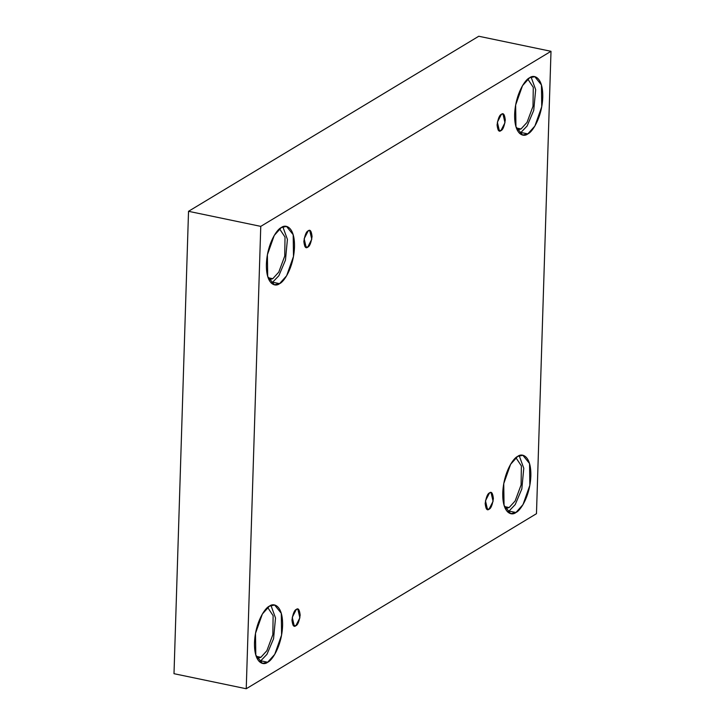 <?xml version="1.0" encoding="UTF-8"?>
<svg xmlns="http://www.w3.org/2000/svg" width="725" height="725" viewBox="0 0 725 725"><rect width="100%" height="100%" fill="white"/><g stroke="black" fill="none" stroke-linecap="round" stroke-linejoin="round"><path stroke-width="1.09" d="M501.437 114.278L497.368 122.208L499.407 130.971L500.921 130.636L498.147 130.056L500.921 130.636C498.972 132.267 497.685 130.364 497.078 124.927C498.057 118.528 499.516 114.985 501.437 114.278C503.386 112.647 504.663 114.55 505.28 119.988C504.292 126.386 502.842 129.929 500.921 130.636L504.981 122.706L502.951 113.943L501.437 114.278M308.216 230.822L304.156 238.752L306.186 247.515L307.699 247.18L304.926 246.6L307.699 247.18C305.751 248.82 304.473 246.917 303.857 241.47C304.844 235.081 306.294 231.529 308.216 230.822C310.173 229.191 311.451 231.094 312.058 236.531C311.079 242.929 309.629 246.482 307.699 247.18L311.768 239.25L309.729 230.496L308.216 230.822M296.317 609.417L292.257 617.347L294.287 626.11L295.8 625.775L293.027 625.204L295.8 625.775C293.852 627.415 292.574 625.512 291.967 620.074C292.945 613.676 294.395 610.124 296.317 609.417C298.274 607.786 299.552 609.689 300.159 615.126C299.18 621.524 297.73 625.077 295.8 625.775L299.869 617.845L297.839 609.091L296.317 609.417M489.538 492.873L485.478 500.803L487.508 509.566L489.022 509.231L486.248 508.651L489.022 509.231C487.073 510.871 485.786 508.968 485.179 503.531C486.158 497.132 487.617 493.58 489.538 492.873C491.487 491.242 492.773 493.145 493.381 498.582C492.402 504.981 490.943 508.533 489.022 509.231L493.082 501.301L491.052 492.547L489.538 492.873M268.939 279.787L272.772 278.699L268.087 277.72L272.772 278.699L268.939 279.787M281.318 227.559L274.249 235.426L267.389 254.747L267.688 276.506L274.358 284.78L279.56 283.647L272.663 282.206L278.862 275.727L285.46 260.139L287.417 239.404L282.85 226.798L287.417 239.404L285.46 260.139L278.862 275.727L272.663 282.206L279.56 283.647C275.409 287.254 265.93 284.717 266.392 264.081C267.235 243.201 277.249 228.91 281.318 227.559C285.469 223.953 294.957 226.481 294.495 247.125C293.652 267.996 283.638 282.297 279.56 283.647L286.629 275.781L293.489 256.451L293.19 234.701L286.52 226.427L281.318 227.559M517.197 130.047L521.03 128.959L516.336 127.981L521.03 128.959L527.03 122.389L533.002 106.294L533.274 87.326L527.818 79.088L533.274 87.326L533.002 106.294L527.03 122.389L521.03 128.959M529.576 77.811L522.507 85.677L515.647 105.007L515.946 126.766L522.616 135.031L527.818 133.898L520.922 132.467L519.399 133.219L520.922 132.467L527.12 125.987L533.718 110.399L535.675 89.664L531.099 77.058L535.675 89.664L533.718 110.399L527.12 125.987L520.922 132.467L527.818 133.898C523.668 137.505 514.188 134.977 514.641 114.332C515.484 93.462 525.507 79.17 529.576 77.811C533.727 74.204 543.206 76.741 542.753 97.386C541.901 118.257 531.887 132.548 527.818 133.898L534.887 126.032L541.747 106.711L541.448 84.952L534.778 76.678L529.576 77.811M505.298 508.642L509.131 507.554L504.437 506.576L509.131 507.554L505.298 508.642M517.677 456.415L510.608 464.281L503.748 483.602L504.047 505.361L510.717 513.635L515.919 512.502L509.022 511.062L507.5 511.814L509.022 511.062L515.221 504.582L521.819 488.994L523.776 468.259L519.2 455.653L523.776 468.259L521.819 488.994L515.221 504.582L509.022 511.062L515.919 512.502C511.768 516.109 502.289 513.572 502.751 492.927C503.594 472.057 513.608 457.765 517.677 456.415C521.828 452.808 531.316 455.336 530.854 475.981C530.011 496.852 519.988 511.143 515.919 512.502L522.988 504.636L529.848 485.306L529.549 463.547L522.879 455.282L517.677 456.415M257.04 658.391L260.873 657.303L256.188 656.324L260.873 657.303L257.04 658.391M269.428 606.154L262.359 614.021L255.499 633.342L255.798 655.101L262.459 663.375L267.661 662.242L260.764 660.801L266.963 654.322L273.561 638.734L275.518 617.999L270.951 605.402L275.518 617.999L273.561 638.734L266.963 654.322L260.764 660.801L267.661 662.242C263.519 665.849 254.031 663.312 254.493 642.676C255.336 621.805 265.35 607.505 269.428 606.154C273.57 602.548 283.058 605.076 282.596 625.72C281.753 646.591 271.739 660.892 267.661 662.242L274.73 654.376L281.59 635.055L281.291 613.296L274.621 605.022L269.428 606.154M536.473 513.69L246.237 688.75L174 673.697L246.237 688.75L260.764 226.372L551 51.303L536.473 513.69L551 51.303L478.763 36.25L551 51.303L260.764 226.372L188.527 211.31L260.764 226.372L246.237 688.75L536.473 513.69M478.763 36.25L188.527 211.31L174 673.697L188.527 211.31L478.763 36.25M259.242 661.562L260.764 660.801M267.661 607.432L273.117 615.661L272.845 634.638L266.873 650.724L260.873 657.303L266.873 650.724L272.845 634.638L273.117 615.661L267.661 607.432M515.919 457.683L521.375 465.921L521.103 484.889L515.131 500.984L509.131 507.554L515.131 500.984L521.103 484.889L521.375 465.921L515.919 457.683M271.141 282.968L272.663 282.206M279.56 228.837L285.016 237.066L284.744 256.043L278.772 272.129L272.772 278.699L278.772 272.129L284.744 256.043L285.016 237.066L279.56 228.837"/></g></svg>
